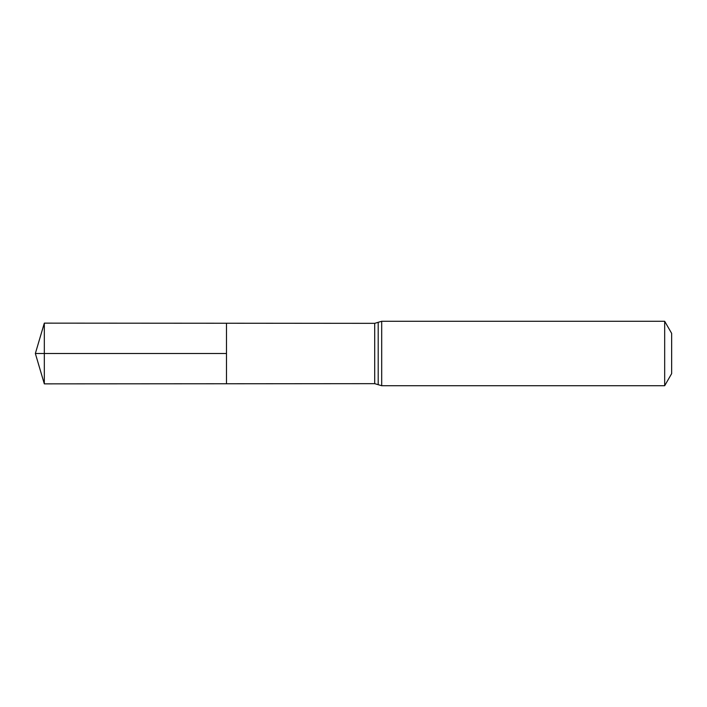 <?xml version="1.0" encoding="UTF-8"?>
<svg xmlns="http://www.w3.org/2000/svg" width="707" height="707" viewBox="0 0 707 707"><rect width="100%" height="100%" fill="white"/><g stroke="black" fill="none" stroke-linecap="round" stroke-linejoin="round"><path stroke-width="1.06" d="M226.479 353.5L226.479 323.24L44.32 323.134L44.32 383.866L226.479 383.76L226.479 323.24L374.701 323.338L374.701 383.662L226.479 383.76L226.479 353.5M664.677 321.278L664.677 385.722L671.65 373.632L671.65 333.368L664.677 321.278L381.692 321.278L374.701 323.338M44.32 383.866L35.35 353.5L226.479 353.5L44.32 353.5M664.677 385.722L381.692 385.722L381.692 321.278M381.692 385.722L378.201 384.688L378.201 322.312M378.201 384.688L374.701 383.662M35.35 353.5L44.32 323.134"/></g></svg>
